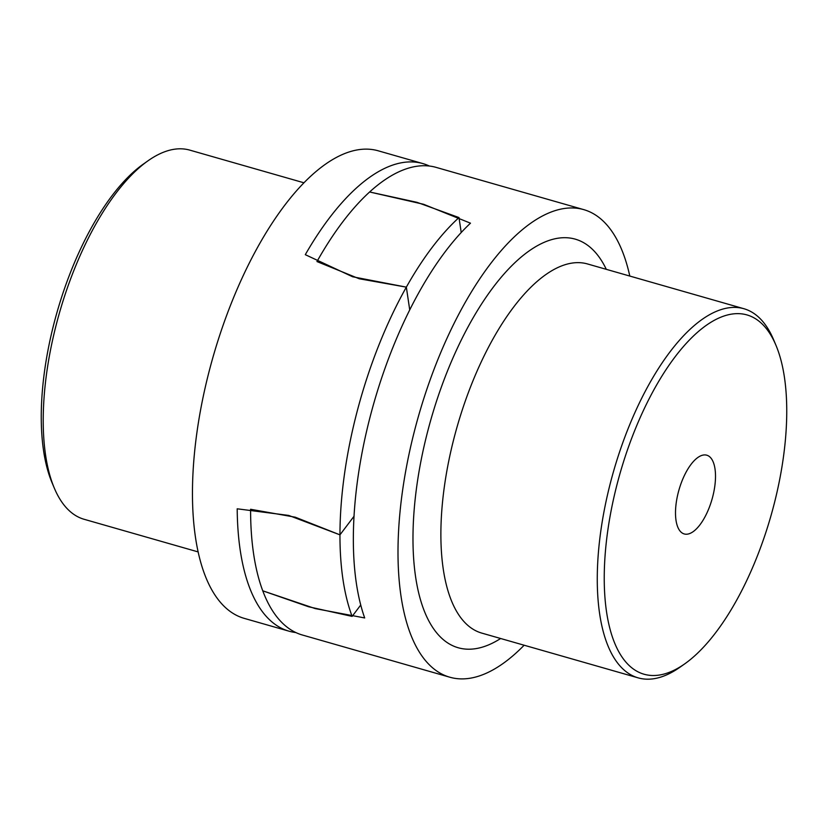 <?xml version="1.0" encoding="UTF-8"?>
<svg xmlns="http://www.w3.org/2000/svg" width="828" height="828" viewBox="0 0 828 828"><rect width="100%" height="100%" fill="white"/><g stroke="black" fill="none" stroke-linecap="round" stroke-linejoin="round"><path stroke-width="1.24" d="M352.128 616.394L308.678 606.779L262.755 590.809A243.194 101.999 -74 0 1 250.594 509.272L295.317 517.21L339.956 534.847A243.194 101.999 106 0 0 352.128 616.394L360.749 604.999M316.969 261.555A243.194 101.999 -74 0 1 369.619 191.982L417.043 202.342L458.991 217.567A243.194 101.999 106 0 0 406.341 287.14L409.725 309.869L406.341 287.14L359.207 278.757L316.969 261.555M461.217 232.502L458.991 217.567M354.053 516.237L339.956 534.847L354.053 516.237M288.993 631.174L244.312 618.392A243.194 101.999 -74 0 1 210.54 365.986A243.194 101.999 -74 0 1 378.148 150.779L422.829 163.571A243.194 101.999 106 0 0 305.294 254.672L352.635 276.769L406.341 287.14A243.194 101.999 106 0 0 357.996 408.194A243.194 101.999 106 0 0 339.956 534.847L288.693 515.42L237.201 508.806A243.194 101.999 106 0 0 288.993 631.174A243.194 101.999 106 0 0 295.855 632.551M429.38 166.035A243.194 101.999 106 0 0 422.829 163.571M303.866 182.771L189.798 150.127A191.992 80.533 106 0 0 186.621 149.382A191.992 80.533 106 0 0 148.046 160.767L143.285 164.13A186.869 78.381 106 0 0 57.142 311.856A186.869 78.381 106 0 0 52.081 482.796L54.337 488.168A191.992 80.533 106 0 0 84.135 519.291L198.202 551.934M148.046 160.767A191.992 80.533 106 0 0 59.544 312.549A191.992 80.533 106 0 0 54.337 488.168M629.797 276.066A243.194 101.999 106 0 0 583.688 209.608A243.194 101.999 106 0 0 579.672 208.666A243.194 101.999 106 0 0 417.374 420.075A243.194 101.999 106 0 0 449.852 677.221A243.194 101.999 106 0 0 453.868 678.163A243.194 101.999 106 0 0 524.134 645.229M449.852 677.221L302.396 635.014A243.194 101.999 -74 0 1 262.755 590.809L315.271 608.601L364.693 617.947A243.194 101.999 -74 0 1 470.48 223.177L423.605 204.288L369.619 191.982A243.194 101.999 -74 0 1 432.216 166.459A243.194 101.999 -74 0 1 436.232 167.411L583.688 209.608M743.834 314.185A186.869 78.381 -74 0 1 775.919 345.204A186.869 78.381 -74 0 1 770.858 516.144A186.869 78.381 -74 0 1 684.715 663.87A186.869 78.381 -74 0 1 647.165 674.955A186.869 78.381 -74 0 1 618.133 480.281A186.869 78.381 -74 0 1 743.834 314.185M684.715 663.87L679.954 667.233A191.992 80.533 -74 0 1 641.379 678.618A191.992 80.533 -74 0 1 638.202 677.873A191.992 80.533 -74 0 1 612.565 474.868A191.992 80.533 -74 0 1 740.687 307.964A191.992 80.533 -74 0 1 743.865 308.709A191.992 80.533 -74 0 1 773.662 339.832L775.919 345.204M684.911 534.112A40.955 17.181 -74 0 1 684.228 533.946A40.955 17.181 -74 0 1 678.763 490.642A40.955 17.181 -74 0 1 706.098 455.038A40.955 17.181 -74 0 1 706.77 455.193A40.955 17.181 -74 0 1 712.246 498.497A40.955 17.181 -74 0 1 684.911 534.112M743.865 308.709L587.476 263.946A191.992 80.533 106 0 0 584.299 263.2A191.992 80.533 106 0 0 455.152 433.851A191.992 80.533 106 0 0 481.813 633.11L638.202 677.873M500.64 638.502A212.475 89.113 -74 0 1 428.8 427.165A212.475 89.113 -74 0 1 571.724 238.319A212.475 89.113 -74 0 1 606.303 269.338"/></g></svg>
